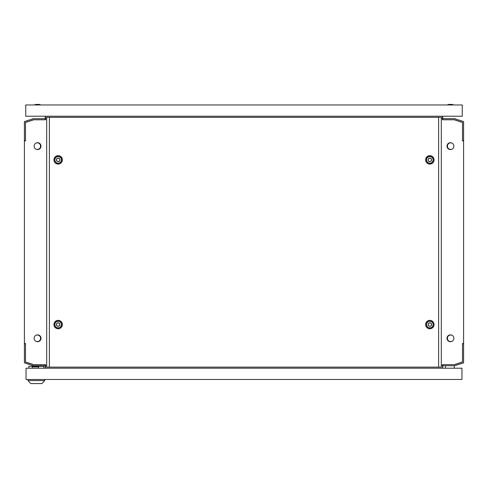 <?xml version="1.0" encoding="UTF-8"?>
<svg xmlns="http://www.w3.org/2000/svg" width="488" height="488" viewBox="0 0 488 488"><rect width="100%" height="100%" fill="white"/><g stroke="black" fill="none" stroke-linecap="round" stroke-linejoin="round"><path stroke-width="0.73" d="M452.242 143.234A3.294 3.294 0 0 0 447.405 146.144A3.294 3.294 0 0 0 452.242 149.047M35.758 143.234A3.294 3.294 0 0 1 40.595 146.144A3.294 3.294 0 0 1 35.758 149.047M39.186 143.112A3.568 3.568 0 0 1 39.186 149.169M448.814 143.112A3.568 3.568 0 0 0 448.814 149.169M35.758 341.197A3.294 3.294 0 0 0 40.595 338.294A3.294 3.294 0 0 0 35.758 335.384M39.186 341.319A3.568 3.568 0 0 0 39.186 335.262M452.242 341.197A3.294 3.294 0 0 1 447.405 338.294A3.294 3.294 0 0 1 452.242 335.384M448.814 341.319A3.568 3.568 0 0 1 448.814 335.262M41.01 146.144A3.428 3.428 0 0 1 37.576 149.572A3.428 3.428 0 0 1 34.148 146.144A3.428 3.428 0 0 1 37.576 142.709A3.428 3.428 0 0 1 41.01 146.144M41.01 338.294A3.428 3.428 0 0 1 37.576 341.722A3.428 3.428 0 0 1 34.148 338.294A3.428 3.428 0 0 1 37.576 334.86A3.428 3.428 0 0 1 41.01 338.294M446.99 146.144A3.428 3.428 0 0 0 450.424 149.572A3.428 3.428 0 0 0 453.852 146.144A3.428 3.428 0 0 0 450.424 142.709A3.428 3.428 0 0 0 446.99 146.144M446.996 338.294A3.428 3.428 0 0 0 450.424 341.722A3.428 3.428 0 0 0 453.858 338.294A3.428 3.428 0 0 0 450.424 334.86A3.428 3.428 0 0 0 446.996 338.294M441.305 365.744L442.464 365.744L442.464 364.646L454.267 364.646L462.502 361.968L462.502 343.509L463.6 343.509L463.6 140.928L462.502 140.928L462.502 122.464L454.267 119.792L442.464 119.792L442.464 118.694L441.305 118.694M46.695 118.694L45.537 118.694L45.537 119.792L33.733 119.792L25.498 122.464L25.498 140.928L24.4 140.928L24.4 343.509L25.498 343.509L25.498 361.968L33.733 364.646L45.537 364.646L45.537 365.744L33.269 365.744L24.4 362.858L24.4 343.784L25.498 343.784L25.498 362.059L33.446 364.646L45.537 364.646M46.695 365.744L45.537 365.744L45.537 368.214M442.744 368.214L442.744 365.744L454.731 365.744L463.6 362.858L463.6 343.784L462.502 343.784L462.502 362.059L454.554 364.646L442.744 364.646L442.464 368.214M45.537 116.217L45.537 118.694L33.269 118.694L24.4 121.573L24.4 140.654L25.498 140.654L25.498 122.372L33.446 119.792L45.256 119.792L45.256 116.217M442.464 118.694L442.464 116.217M45.262 368.214L45.262 364.646M442.738 116.217L442.738 118.688L454.731 118.688L463.6 121.573L463.6 140.648L462.502 140.648L462.502 122.372L454.554 119.786L442.464 119.786M442.738 119.786L442.464 118.688M58.163 326.326A1.757 1.757 0 0 0 59.92 324.569A1.757 1.757 0 0 0 58.163 322.812A1.757 1.757 0 0 0 56.407 324.569A1.757 1.757 0 0 0 58.163 326.326M58.163 321.275A3.294 3.294 0 0 1 61.457 324.569A3.294 3.294 0 0 1 58.163 327.863A3.294 3.294 0 0 1 54.87 324.569A3.294 3.294 0 0 1 58.163 321.275M429.837 326.326A1.757 1.757 0 0 0 431.593 324.569A1.757 1.757 0 0 0 429.837 322.812A1.757 1.757 0 0 0 428.08 324.569A1.757 1.757 0 0 0 429.837 326.326M429.837 321.275A3.294 3.294 0 0 1 433.13 324.569A3.294 3.294 0 0 1 429.837 327.863A3.294 3.294 0 0 1 426.543 324.569A3.294 3.294 0 0 1 429.837 321.275M58.163 161.626A1.757 1.757 0 0 0 59.92 159.869A1.757 1.757 0 0 0 58.163 158.112A1.757 1.757 0 0 0 56.407 159.869A1.757 1.757 0 0 0 58.163 161.626M58.163 156.575A3.294 3.294 0 0 1 61.457 159.869A3.294 3.294 0 0 1 58.163 163.163A3.294 3.294 0 0 1 54.87 159.869A3.294 3.294 0 0 1 58.163 156.575M58.163 322.922A1.647 1.647 0 0 0 56.517 324.569A1.647 1.647 0 0 0 58.163 326.216A1.647 1.647 0 0 0 59.81 324.569A1.647 1.647 0 0 0 58.163 322.922M429.837 322.922A1.647 1.647 0 0 0 428.19 324.569A1.647 1.647 0 0 0 429.837 326.216A1.647 1.647 0 0 0 431.483 324.569A1.647 1.647 0 0 0 429.837 322.922M58.163 158.222A1.647 1.647 0 0 0 56.517 159.869A1.647 1.647 0 0 0 58.163 161.516A1.647 1.647 0 0 0 59.81 159.869A1.647 1.647 0 0 0 58.163 158.222M429.837 161.626A1.757 1.757 0 0 0 431.593 159.869A1.757 1.757 0 0 0 429.837 158.112A1.757 1.757 0 0 0 428.08 159.869A1.757 1.757 0 0 0 429.837 161.626M429.837 156.575A3.294 3.294 0 0 1 433.13 159.869A3.294 3.294 0 0 1 429.837 163.163A3.294 3.294 0 0 1 426.543 159.869A3.294 3.294 0 0 1 429.837 156.575M429.837 158.222A1.647 1.647 0 0 0 428.19 159.869A1.647 1.647 0 0 0 429.837 161.516A1.647 1.647 0 0 0 431.483 159.869A1.647 1.647 0 0 0 429.837 158.222M58.163 328.784A4.215 4.215 0 0 1 53.948 324.569A4.215 4.215 0 0 1 58.163 320.348A4.215 4.215 0 0 1 62.379 324.569A4.215 4.215 0 0 1 58.163 328.784M58.163 327.979A3.416 3.416 0 0 1 54.748 324.569A3.416 3.416 0 0 1 58.163 321.153A3.416 3.416 0 0 1 61.573 324.569A3.416 3.416 0 0 1 58.163 327.979M429.837 328.784A4.215 4.215 0 0 1 425.621 324.569A4.215 4.215 0 0 1 429.837 320.348A4.215 4.215 0 0 1 434.052 324.569A4.215 4.215 0 0 1 429.837 328.784M429.837 327.979A3.416 3.416 0 0 1 426.427 324.569A3.416 3.416 0 0 1 429.837 321.153A3.416 3.416 0 0 1 433.252 324.569A3.416 3.416 0 0 1 429.837 327.979M58.163 164.084A4.215 4.215 0 0 1 53.948 159.869A4.215 4.215 0 0 1 58.163 155.648A4.215 4.215 0 0 1 62.379 159.869A4.215 4.215 0 0 1 58.163 164.084M58.163 163.279A3.416 3.416 0 0 1 54.748 159.869A3.416 3.416 0 0 1 58.163 156.453A3.416 3.416 0 0 1 61.573 159.869A3.416 3.416 0 0 1 58.163 163.279M429.837 164.084A4.215 4.215 0 0 1 425.621 159.869A4.215 4.215 0 0 1 429.837 155.648A4.215 4.215 0 0 1 434.052 159.869A4.215 4.215 0 0 1 429.837 164.084M429.837 163.279A3.416 3.416 0 0 1 426.427 159.869A3.416 3.416 0 0 1 429.837 156.453A3.416 3.416 0 0 1 433.252 159.869A3.416 3.416 0 0 1 429.837 163.279M49.38 367.116L49.38 117.321L46.695 117.321L46.695 367.116L438.62 367.116L438.62 117.321L49.38 117.321M438.62 367.116L441.305 367.116L441.305 117.321L438.62 117.321M447.13 104.963L448.667 104.414L452.181 104.414L453.718 104.963M34.282 104.963L35.819 104.414L39.333 104.414L40.87 104.963M25.773 104.963L462.227 104.963L462.227 116.217L25.773 116.217L25.773 104.963M454.267 368.214L454.267 365.744M445.483 368.214L445.483 365.744M461.953 368.214L461.953 379.469L26.047 379.469L26.047 368.214L461.953 368.214M41.968 383.586L30.768 383.586L28.023 380.585L44.713 380.585L41.968 383.586M28.023 379.469L28.023 380.585M44.713 379.469L44.713 380.585M28.822 368.214L28.822 366.293L43.92 366.293L43.92 368.214M32.226 368.214L32.226 366.842L38.54 366.842L38.54 368.214"/></g></svg>
